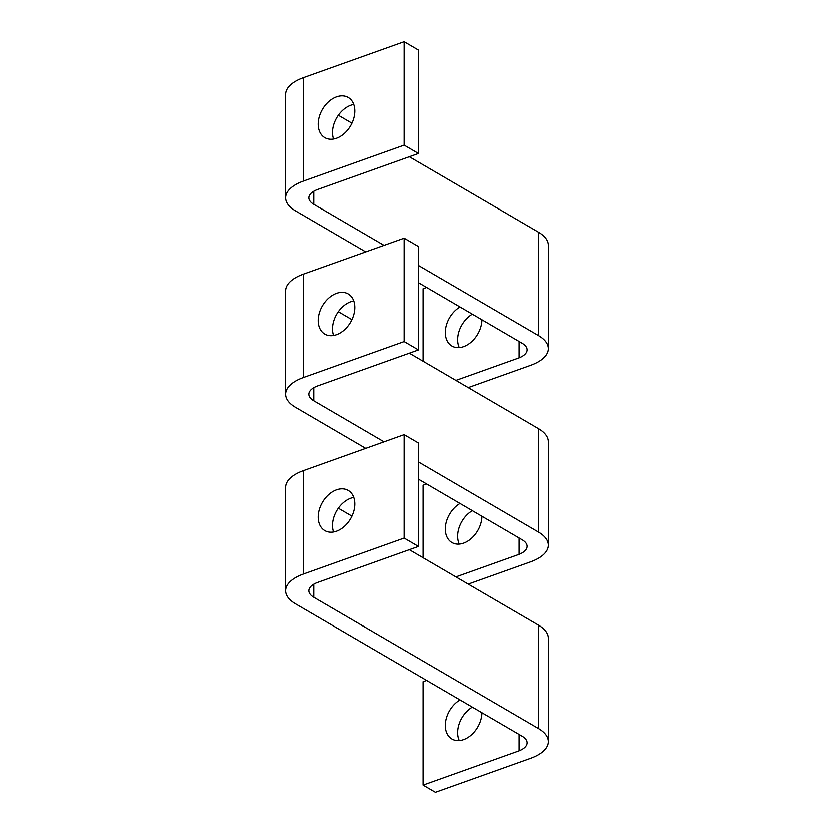 <?xml version="1.0" encoding="UTF-8"?>
<svg xmlns="http://www.w3.org/2000/svg" width="834" height="834" viewBox="0 0 834 834"><rect width="100%" height="100%" fill="white"/><g stroke="black" fill="none" stroke-linecap="round" stroke-linejoin="round"><path stroke-width="1.25" d="M481.969 712.736A23.248 16.294 120.3 0 1 471.293 735.004A23.248 16.294 120.3 0 1 451.934 738.997A23.248 16.294 120.3 0 1 445.346 725.455A23.248 16.294 120.3 0 1 460.045 699.934M472.378 707.128A23.248 16.294 -59.7 0 0 457.678 732.659A23.248 16.294 -59.7 0 0 459.294 740.561M318.171 517.049A23.248 16.294 120.3 0 1 328.721 494.552A23.248 16.294 120.3 0 1 348.205 490.434A23.248 16.294 120.3 0 1 354.804 503.976A23.248 16.294 120.3 0 1 336.488 531.195A23.248 16.294 120.3 0 1 324.76 530.58A23.248 16.294 120.3 0 1 318.171 517.049M353.741 497.408A23.248 16.294 -59.7 0 0 350.801 498.19A23.248 16.294 -59.7 0 0 332.485 525.41A23.248 16.294 -59.7 0 0 333.548 531.967M404.156 538.055L418.47 546.416L317.754 582.372A23.237 10.613 180 0 0 308.82 590.733A23.237 10.613 180 0 0 313.751 597.269L538.556 728.551A46.495 21.225 0 0 1 548.418 741.624A46.495 21.225 0 0 1 530.57 758.346L435.431 792.3L423.109 785.096L519.155 750.819A23.237 10.613 180 0 0 527.182 742.792A23.237 10.613 180 0 0 522.251 736.255L295.444 603.806A46.485 21.225 0 0 1 285.582 590.733A46.485 21.225 0 0 1 303.43 574.011L404.156 538.055L404.156 434.65L303.43 470.605A46.485 21.225 180 0 0 285.582 487.327L285.582 590.733M519.155 750.819L519.155 734.441M426.654 680.429L423.109 681.691L423.109 785.096M548.418 741.624L548.418 638.219A46.495 21.225 180 0 0 538.556 625.146L409.338 549.679M351.917 516.142L338.312 508.198M418.47 546.416L418.47 443.01L404.156 434.65M481.969 516.256A23.248 16.294 120.3 0 1 471.293 538.524A23.248 16.294 120.3 0 1 451.934 542.517A23.248 16.294 120.3 0 1 445.346 528.985A23.248 16.294 120.3 0 1 460.045 503.455M472.378 510.658A23.248 16.294 -59.7 0 0 457.678 536.179A23.248 16.294 -59.7 0 0 459.294 544.091M318.171 320.569A23.248 16.294 120.3 0 1 328.721 298.082A23.248 16.294 120.3 0 1 348.205 293.964A23.248 16.294 120.3 0 1 354.804 307.496A23.248 16.294 120.3 0 1 336.488 334.715A23.248 16.294 120.3 0 1 324.76 334.111A23.248 16.294 120.3 0 1 318.171 320.569M353.741 300.928A23.248 16.294 -59.7 0 0 350.801 301.71A23.248 16.294 -59.7 0 0 332.485 328.93A23.248 16.294 -59.7 0 0 333.548 335.497M455.948 576.899L519.155 554.339A23.237 10.613 180 0 0 527.182 546.322A23.237 10.613 180 0 0 522.251 539.786L418.47 479.175M365.719 448.369L295.444 407.326A46.485 21.225 0 0 1 285.582 394.253A46.485 21.225 0 0 1 303.43 377.531L404.156 341.586L404.156 238.18L303.43 274.125A46.485 21.225 180 0 0 285.582 290.847L285.582 394.253M519.155 554.339L519.155 537.972M426.654 483.949L423.109 485.221L423.109 557.717M418.47 461.942L538.556 532.071A46.495 21.225 0 0 1 548.418 545.144A46.495 21.225 0 0 1 530.57 561.866L468.281 584.102M548.418 545.144L548.418 441.739A46.495 21.225 180 0 0 538.556 428.666L409.338 353.199M351.917 319.672L338.312 311.728M404.156 341.586L418.47 349.946L317.754 385.892A23.237 10.613 180 0 0 308.82 394.253A23.237 10.613 180 0 0 313.751 400.789L384.026 441.832M418.47 349.946L418.47 246.53L404.156 238.18M481.969 319.787A23.248 16.294 120.3 0 1 471.293 342.044A23.248 16.294 120.3 0 1 451.934 346.047A23.248 16.294 120.3 0 1 445.346 332.505A23.248 16.294 120.3 0 1 460.045 306.985M472.378 314.178A23.248 16.294 -59.7 0 0 457.678 339.709A23.248 16.294 -59.7 0 0 459.294 347.611M318.171 124.099A23.248 16.294 120.3 0 1 328.721 101.602A23.248 16.294 120.3 0 1 348.205 97.484A23.248 16.294 120.3 0 1 354.804 111.026A23.248 16.294 120.3 0 1 336.488 138.246A23.248 16.294 120.3 0 1 324.76 137.631A23.248 16.294 120.3 0 1 318.171 124.099M353.741 104.459A23.248 16.294 -59.7 0 0 350.801 105.24A23.248 16.294 -59.7 0 0 332.485 132.46A23.248 16.294 -59.7 0 0 333.548 139.017M455.948 380.429L519.155 357.869A23.237 10.613 180 0 0 527.182 349.842A23.237 10.613 180 0 0 522.251 343.306L418.47 282.705M365.719 251.899L295.444 210.856A46.485 21.225 0 0 1 285.582 197.783A46.485 21.225 0 0 1 303.43 181.061L404.156 145.106L404.156 41.7L303.43 77.656A46.485 21.225 180 0 0 285.582 94.378L285.582 197.783M519.155 357.869L519.155 341.492M426.654 287.48L423.109 288.741L423.109 361.247M418.47 265.473L538.556 335.602A46.495 21.225 0 0 1 548.418 348.675A46.495 21.225 0 0 1 530.57 365.396L468.281 387.622M548.418 348.675L548.418 245.269A46.495 21.225 180 0 0 538.556 232.196L409.338 156.729M351.917 123.192L338.312 115.248M404.156 145.106L418.47 153.466L317.754 189.422A23.237 10.613 180 0 0 308.82 197.783A23.237 10.613 180 0 0 313.751 204.32L384.026 245.363M418.47 153.466L418.47 50.061L404.156 41.7M538.556 728.551L538.556 625.146M313.751 597.269L313.751 584.196M303.43 574.011L303.43 470.605M538.556 532.071L538.556 428.666M313.751 400.789L313.751 387.727M303.43 377.531L303.43 274.125M538.556 335.602L538.556 232.196M313.751 204.32L313.751 191.247M303.43 181.061L303.43 77.656"/></g></svg>
